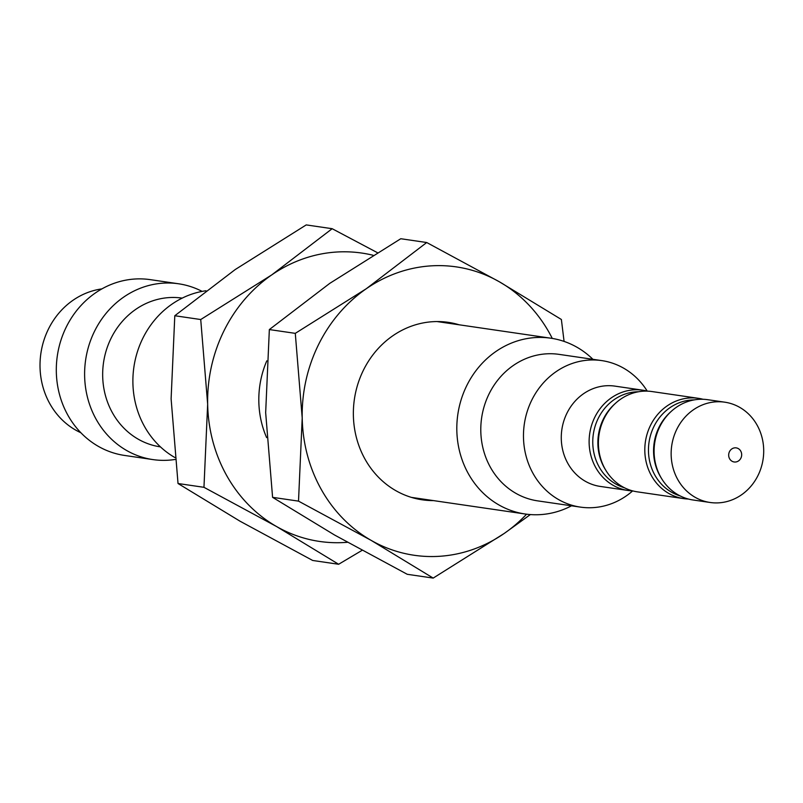 <?xml version="1.0" encoding="UTF-8"?>
<svg xmlns="http://www.w3.org/2000/svg" width="803" height="803" viewBox="0 0 803 803"><rect width="100%" height="100%" fill="white"/><g stroke="black" fill="none" stroke-linecap="round" stroke-linejoin="round"><path stroke-width="1.2" d="M448.104 322.334A89.675 81.715 -81.7 0 1 458.935 324.763M459.165 324.803A89.675 81.715 98.3 0 0 448.225 322.344A89.675 81.715 98.3 0 0 392.818 335.774A89.675 81.715 98.3 0 0 354.876 430.569A89.675 81.715 98.3 0 0 422.278 499.817A89.675 81.715 98.3 0 0 433.469 500.6M530.361 514.572L504.204 533.453A145.724 132.796 -81.7 0 1 371.157 540.379L433.188 578.09L407.251 574.296L334.61 535.039L272.588 497.338L265.663 412.672L269.346 329.561L295.283 333.355L302.209 418.012A145.724 132.796 98.3 0 0 371.157 540.379L298.515 501.132L272.588 497.338M433.188 578.09L504.204 533.453A145.724 132.796 98.3 0 0 526.577 514.191M552.273 338.424A145.724 132.796 98.3 0 0 499.346 281.783A145.724 132.796 98.3 0 0 366.298 288.719A145.724 132.796 98.3 0 0 302.209 418.012L298.515 501.132M564.077 341.416L561.377 319.484L499.346 281.783L426.714 242.526L400.777 238.732L329.762 283.369L269.346 329.561M426.714 242.526L366.298 288.719L295.283 333.355M433.229 500.56A89.675 81.715 -81.7 0 1 422.167 499.797M688.432 499.044A50.679 46.183 -81.7 0 1 683.755 498.623L637.351 491.848A50.679 46.183 -81.7 0 1 599.259 452.711A50.679 46.183 -81.7 0 1 620.699 399.141A50.679 46.183 -81.7 0 1 652.006 391.553L698.419 398.328A50.679 46.183 -81.7 0 1 703.026 399.272M683.755 498.623A50.679 46.183 -81.7 0 1 645.662 459.497A50.679 46.183 -81.7 0 1 667.112 405.927A50.679 46.183 -81.7 0 1 698.419 398.328M710.093 502.477L693.039 499.988A50.679 46.183 -81.7 0 1 654.947 460.852A50.679 46.183 -81.7 0 1 676.387 407.282A50.679 46.183 -81.7 0 1 707.704 399.693L724.758 402.183A50.679 46.183 98.3 0 0 693.441 409.771A50.679 46.183 98.3 0 0 672.001 463.341A50.679 46.183 98.3 0 0 710.093 502.477A50.679 46.183 98.3 0 0 741.41 494.889A50.679 46.183 98.3 0 0 762.85 441.319A50.679 46.183 98.3 0 0 724.758 402.183M731.804 448.947A7.117 6.484 98.3 0 0 729.616 458.764A7.117 6.484 98.3 0 0 738.549 460.902A7.117 6.484 98.3 0 0 740.737 451.085A7.117 6.484 98.3 0 0 731.804 448.947M632.744 490.904A50.679 46.183 -81.7 0 1 628.066 490.482A50.679 46.183 -81.7 0 1 589.974 451.346A50.679 46.183 -81.7 0 1 611.414 397.786A50.679 46.183 -81.7 0 1 642.731 390.188A50.679 46.183 -81.7 0 1 647.328 391.131M642.731 390.188L614.887 386.123A50.679 46.183 98.3 0 0 583.57 393.711A50.679 46.183 98.3 0 0 562.13 447.281A50.679 46.183 98.3 0 0 600.222 486.417L628.066 490.482M101.891 288.899A75.171 68.496 98.3 0 0 73.083 300.222A75.171 68.496 98.3 0 0 40.15 370.123A75.171 68.496 98.3 0 0 80.862 432.737M202.125 291.399A88.832 80.952 98.3 0 0 178.587 283.78L150.271 279.645A88.832 80.952 98.3 0 0 95.396 292.954A88.832 80.952 98.3 0 0 57.806 386.845A88.832 80.952 98.3 0 0 124.575 455.442L152.891 459.587A88.832 80.952 98.3 0 0 175.094 459.467M178.587 283.78A88.832 80.952 98.3 0 0 123.702 297.09A88.832 80.952 98.3 0 0 86.112 390.991A88.832 80.952 98.3 0 0 152.891 459.587M182.181 298.124L182.191 298.124A75.171 68.496 98.3 0 0 135.737 309.376A75.171 68.496 98.3 0 0 103.938 388.833A75.171 68.496 98.3 0 0 160.429 446.88L160.439 446.88M205.969 290.766A88.832 80.952 98.3 0 0 171.972 304.146A88.832 80.952 98.3 0 0 174.893 457.539M592.925 359.312A88.832 80.952 98.3 0 0 550.788 338.193A88.832 80.952 98.3 0 0 495.903 351.493A88.832 80.952 98.3 0 0 458.312 445.394A88.832 80.952 98.3 0 0 525.092 513.99A88.832 80.952 98.3 0 0 571.505 505.81M647.238 391.101A74.027 67.462 98.3 0 0 601.778 360.607L559.099 354.374A74.027 67.462 98.3 0 0 513.358 365.455A74.027 67.462 98.3 0 0 482.041 443.708A74.027 67.462 98.3 0 0 537.679 500.871L580.368 507.105A74.027 67.462 98.3 0 0 626.099 496.023A74.027 67.462 98.3 0 0 632.644 490.904M601.778 360.607A74.027 67.462 98.3 0 0 556.047 371.699A74.027 67.462 98.3 0 0 524.72 449.941A74.027 67.462 98.3 0 0 580.368 507.105M266.797 360.848A89.675 81.715 98.3 0 0 258.827 401.53A89.675 81.715 98.3 0 0 266.636 437.615M373.064 255.264A145.724 132.796 98.3 0 0 271.745 274.897A145.724 132.796 98.3 0 0 207.656 404.19A145.724 132.796 98.3 0 0 276.603 526.557A145.724 132.796 98.3 0 0 347.448 542.286M377.35 252.644L332.161 228.704L271.745 274.897L200.73 319.534L207.656 404.19L203.962 487.311L178.025 483.516L240.057 521.217L312.698 560.474L338.635 564.268L362.063 550.356M203.962 487.311L276.603 526.557L338.635 564.268M332.161 228.704L306.224 224.91L235.209 269.547L174.793 315.74L171.109 398.85L178.025 483.516M200.73 319.534L174.793 315.74M680.131 495.913A48.973 44.627 -81.7 0 1 648.804 456.134A48.973 44.627 -81.7 0 1 670.003 407.663A48.973 44.627 -81.7 0 1 694.173 399.904M661.321 478.126A48.973 44.627 -81.7 0 1 671.057 411.558M624.443 487.772A48.973 44.627 -81.7 0 1 593.106 447.994A48.973 44.627 -81.7 0 1 614.315 399.523A48.973 44.627 -81.7 0 1 638.475 391.764M605.633 469.986A48.973 44.627 -81.7 0 1 615.359 403.417M411.347 497.368L525.092 513.99M437.043 321.561L550.788 338.193"/></g></svg>
